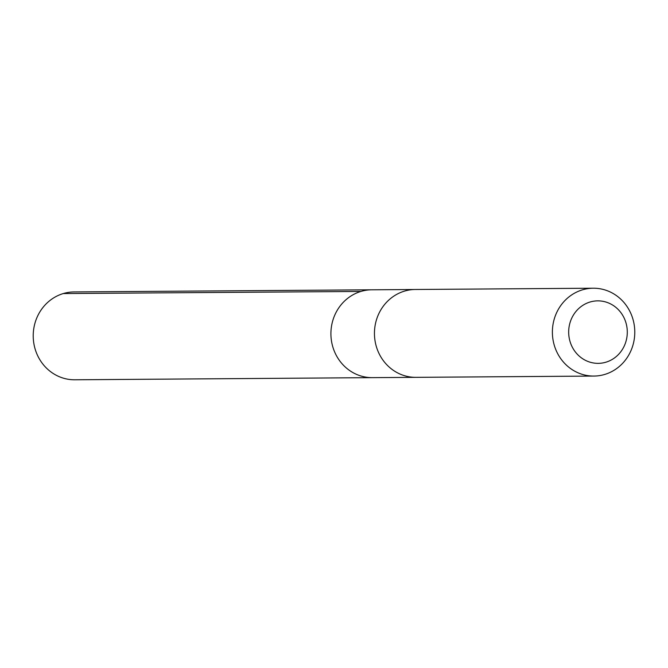 <?xml version="1.0" encoding="UTF-8"?>
<svg xmlns="http://www.w3.org/2000/svg" width="668" height="668" viewBox="0 0 668 668"><rect width="100%" height="100%" fill="white"/><g stroke="black" fill="none" stroke-linecap="round" stroke-linejoin="round"><path stroke-width="1" d="M415.187 377.345L372.418 377.645A43.921 41.191 -90.4 0 1 364.077 376.802A43.921 41.191 -90.4 0 1 331.094 329.549A43.921 41.191 -90.4 0 1 371.792 289.803L74.106 291.933A43.929 41.199 89.6 0 0 33.4 331.679A43.929 41.199 89.6 0 0 66.382 378.931A43.929 41.199 89.6 0 0 74.733 379.783L372.418 377.645A43.921 41.191 -90.4 0 1 364.077 376.802A43.921 41.191 -90.4 0 1 331.094 329.549A43.921 41.191 -90.4 0 1 371.792 289.803L414.561 289.503M593.267 288.217L415.337 289.486A43.929 41.199 89.6 0 0 374.447 333.708A43.929 41.199 89.6 0 0 415.964 377.345L593.894 376.067A43.929 41.199 89.6 0 0 634.6 336.321A43.929 41.199 89.6 0 0 601.617 289.069A43.929 41.199 89.6 0 0 593.267 288.217A43.929 41.199 89.6 0 0 552.386 332.439A43.929 41.199 89.6 0 0 593.894 376.067M603.697 301.468A31.246 29.308 89.6 0 0 570.23 342.133A31.246 29.308 89.6 0 0 620.021 352.729A31.246 29.308 89.6 0 0 603.697 301.468M360.937 291.44L63.243 293.561"/></g></svg>
